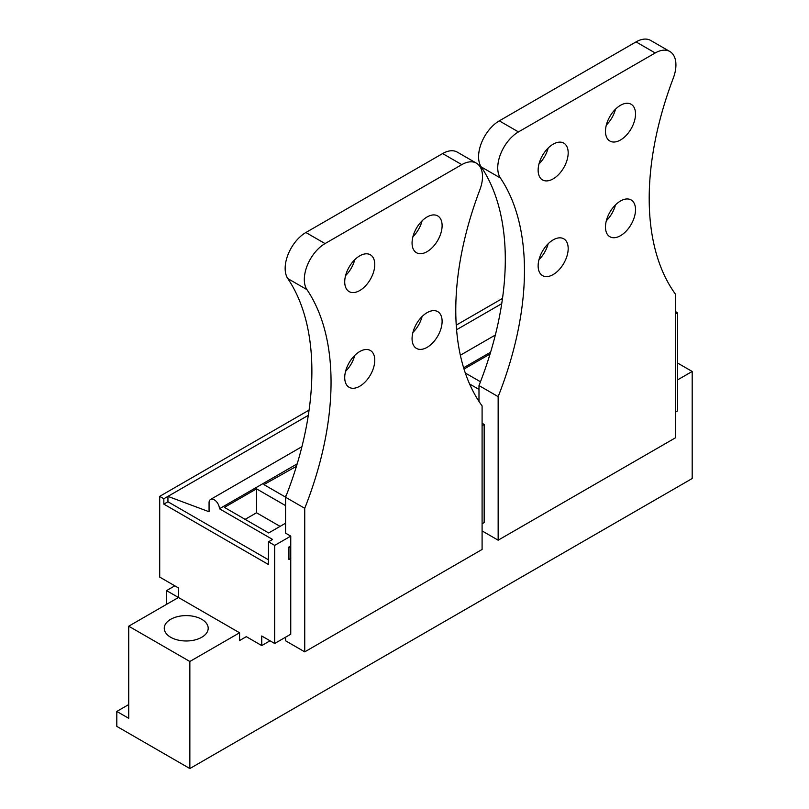 <?xml version="1.0" encoding="UTF-8"?>
<svg xmlns="http://www.w3.org/2000/svg" width="809" height="809" viewBox="0 0 809 809"><rect width="100%" height="100%" fill="white"/><g stroke="black" fill="none" stroke-linecap="round" stroke-linejoin="round"><path stroke-width="1.21" d="M128.722 626.196L128.722 718.311L116.809 711.435L116.809 726.381L189.852 768.55L189.852 661.489L128.722 626.196L178.455 597.487L166.543 590.61L166.543 604.363M166.543 590.61L174.825 585.827M116.809 711.435L128.722 704.548M239.575 632.78L239.575 640.556L246.31 636.663L261.742 645.582L261.742 636.005L274.696 643.489L274.696 545.397L268.477 541.808L268.477 564.53L163.843 504.128L163.843 498.738L159.707 496.352L159.707 577.09L178.455 587.921L178.455 597.487L239.575 632.78L189.852 661.489M189.852 768.55L692.191 478.523L692.191 371.462L677.578 363.029M170.679 637.259A21.974 12.691 180 0 1 164.247 628.29A21.974 12.691 180 0 1 177.808 616.569A21.974 12.691 180 0 1 201.765 619.32A21.974 12.691 180 0 1 208.196 628.29A21.974 12.691 180 0 1 194.635 640.01A21.974 12.691 180 0 1 170.679 637.259M675.505 311.596L677.578 312.79L677.578 410.881L675.505 412.074M677.578 379.896L692.191 371.462M239.575 640.556L246.31 636.663M261.742 645.582L270.034 640.789M274.696 643.489L290.755 634.216L290.755 536.124L274.696 545.397M482.093 523.747L484.166 522.543L484.166 424.452L482.093 425.655M675.505 313.983L677.578 312.79M290.755 558.493L288.934 559.535L288.934 546.975L290.755 545.933M268.477 541.808L272.572 539.441L219.421 508.76L297.186 463.86M463.618 367.771L490.608 352.198M285.567 523.211L268.689 532.959L224.417 507.395L256.524 488.848L285.567 505.615M296.438 466.318L263.886 484.601L285.607 497.151M469.594 383.982L478.989 389.402M465.317 373.02L480.465 381.767M464.012 369.056L490.052 354.029M163.843 504.128L167.938 501.762L268.477 559.808M163.843 498.738L167.938 496.382L167.938 501.762M219.421 508.76A7.321 4.227 -120 0 0 216.225 501.388A7.321 4.227 -120 0 0 210.583 499.426A7.321 4.227 -120 0 0 209.066 502.783L209.066 511.753L167.938 496.382L308.32 415.33M456.579 329.738L501.732 303.668M159.707 496.352L309.089 410.102M456.246 325.137L502.5 298.43M290.755 546.53L288.934 547.572M256.524 488.848L256.524 512.775L280.086 526.376M245.137 519.358L256.524 512.775M295.993 466.065L295.993 467.754M284.606 496.564L286.194 495.644M285.567 637.199L285.567 640.789L304.74 651.862L304.74 508.305L285.567 497.242L285.567 533.131L290.755 536.124M285.567 497.242A266.576 153.912 -60 0 0 287.802 278.579A29.306 16.918 -60 0 1 305.873 232.517L442.624 153.568A29.306 16.918 -60 0 1 457.277 152.112L476.44 163.185A29.306 16.918 120 0 1 479.858 189.822A266.576 153.912 120 0 0 482.093 405.906L482.093 549.463L304.74 651.862M422.086 220.847A21.246 12.266 -60 0 1 412.924 236.713M354.747 259.719A21.246 12.266 -60 0 1 345.585 275.596M354.747 355.424A21.246 12.266 -60 0 1 345.585 371.291M422.086 316.541A21.246 12.266 -60 0 1 412.924 332.418M476.44 163.185A29.306 16.918 120 0 0 461.787 164.632L325.046 243.58A29.306 16.918 120 0 0 306.965 289.642A266.576 153.912 120 0 1 304.74 508.305M442.108 225.64A21.246 12.266 120 0 0 437.709 215.912A21.246 12.266 120 0 0 421.337 221.605A21.246 12.266 120 0 0 412.064 242.983A21.246 12.266 120 0 0 416.463 252.711A21.246 12.266 120 0 0 432.835 247.018A21.246 12.266 120 0 0 442.108 225.64M374.769 264.523A21.246 12.266 120 0 0 370.37 254.795A21.246 12.266 120 0 0 353.998 260.488A21.246 12.266 120 0 0 344.725 281.866A21.246 12.266 120 0 0 349.124 291.584A21.246 12.266 120 0 0 365.496 285.901A21.246 12.266 120 0 0 374.769 264.523M344.725 377.56A21.246 12.266 120 0 0 349.124 387.289A21.246 12.266 120 0 0 365.496 381.595A21.246 12.266 120 0 0 374.769 360.217A21.246 12.266 120 0 0 370.37 350.489A21.246 12.266 120 0 0 353.998 356.182A21.246 12.266 120 0 0 344.725 377.56M412.064 338.688A21.246 12.266 120 0 0 416.463 348.406A21.246 12.266 120 0 0 432.835 342.723A21.246 12.266 120 0 0 442.108 321.335A21.246 12.266 120 0 0 437.709 311.617A21.246 12.266 120 0 0 421.337 317.31A21.246 12.266 120 0 0 412.064 338.688M482.093 423.259L484.166 424.452M498.152 540.19L498.152 396.632L478.989 385.569A266.576 153.912 -60 0 0 481.213 166.907A29.306 16.918 -60 0 1 499.295 120.854L636.036 41.906A29.306 16.918 -60 0 1 650.689 40.45L669.852 51.513A29.306 16.918 120 0 1 673.28 78.16A266.576 153.912 120 0 0 675.505 294.243L675.505 437.79L498.152 540.19L482.093 530.916M478.989 401.406L478.989 385.569M615.497 109.175A21.246 12.266 -60 0 1 606.335 125.051M548.158 148.057A21.246 12.266 -60 0 1 538.996 163.924M548.158 243.752A21.246 12.266 -60 0 1 538.996 259.628M615.497 204.879A21.246 12.266 -60 0 1 606.335 220.746M669.852 51.513A29.306 16.918 120 0 0 655.199 52.969L518.458 131.918A29.306 16.918 120 0 0 500.387 177.98A266.576 153.912 120 0 1 498.152 396.632M635.52 113.978A21.246 12.266 120 0 0 631.121 104.25A21.246 12.266 120 0 0 614.749 109.943A21.246 12.266 120 0 0 605.476 131.321A21.246 12.266 120 0 0 609.875 141.039A21.246 12.266 120 0 0 626.247 135.356A21.246 12.266 120 0 0 635.52 113.978M568.181 152.85A21.246 12.266 120 0 0 563.782 143.122A21.246 12.266 120 0 0 547.41 148.816A21.246 12.266 120 0 0 538.137 170.193A21.246 12.266 120 0 0 542.536 179.922A21.246 12.266 120 0 0 558.908 174.228A21.246 12.266 120 0 0 568.181 152.85M538.137 265.898A21.246 12.266 120 0 0 542.536 275.616A21.246 12.266 120 0 0 558.908 269.933A21.246 12.266 120 0 0 568.181 248.545A21.246 12.266 120 0 0 563.782 238.827A21.246 12.266 120 0 0 547.41 244.52A21.246 12.266 120 0 0 538.137 265.898M605.476 227.016A21.246 12.266 120 0 0 609.875 236.744A21.246 12.266 120 0 0 626.247 231.05A21.246 12.266 120 0 0 635.52 209.673A21.246 12.266 120 0 0 631.121 199.944A21.246 12.266 120 0 0 614.749 205.638A21.246 12.266 120 0 0 605.476 227.016M287.802 278.579L306.965 289.642M305.873 232.517L325.046 243.58M442.624 153.568L461.787 164.632M481.213 166.907L500.387 177.98M499.295 120.854L518.458 131.918M636.036 41.906L655.199 52.969M495.341 335.027L460.361 355.222M301.929 446.689L210.583 499.426"/></g></svg>
